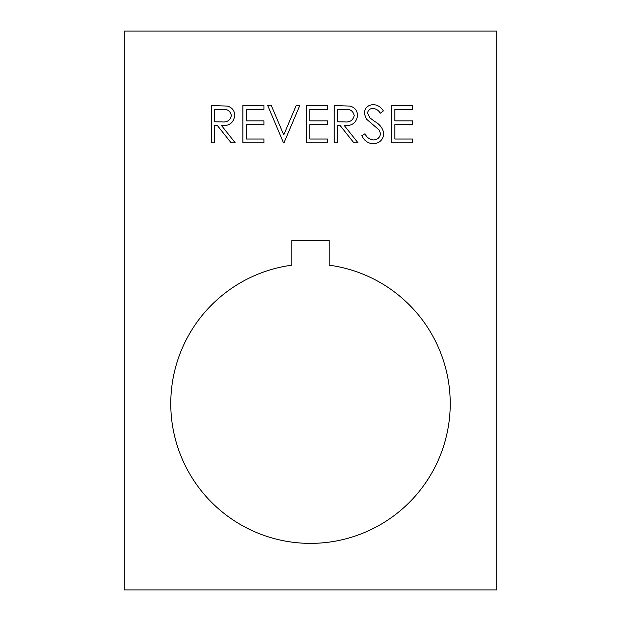 <?xml version="1.0" encoding="UTF-8"?>
<svg xmlns="http://www.w3.org/2000/svg" width="621" height="621" viewBox="0 0 621 621"><rect width="100%" height="100%" fill="white"/><g stroke="black" fill="none" stroke-linecap="round" stroke-linejoin="round"><path stroke-width="0.93" d="M170.775 403.65A139.725 139.725 0 0 0 310.5 543.375A139.725 139.725 0 0 0 450.225 403.65A139.725 139.725 0 0 0 329.13 265.175L329.13 240.335L291.87 240.335L291.87 265.175A139.725 139.725 0 0 0 170.775 403.65M263.925 142.83L242.904 142.83L242.904 105.57L263.925 105.57L263.925 109.389L246.25 109.389L246.25 120.854L263.925 120.854L263.925 124.681L246.25 124.681L246.25 139.011L263.925 139.011L263.925 142.83M283.991 142.83L283.51 142.83L267.744 105.57L271.33 105.57L283.75 134.936L296.17 105.57L299.749 105.57L283.991 142.83M327.461 142.83L306.44 142.83L306.44 105.57L327.461 105.57L327.461 109.389L309.786 109.389L309.786 120.854L327.461 120.854L327.461 124.681L309.786 124.681L309.786 139.011L327.461 139.011L327.461 142.83M337.49 142.83L334.145 142.83L334.145 105.57L350.042 106.075C354.832 107.417 357.339 110.577 357.556 115.537C356.438 122.756 352.037 126.117 344.345 125.636L358.03 142.83L353.892 142.83L340.207 125.636L337.49 125.636L337.49 142.83M496.8 31.05L124.2 31.05L124.2 589.95L496.8 589.95L496.8 31.05M412.484 142.83L391.471 142.83L391.471 105.57L412.484 105.57L412.484 109.389L394.816 109.389L394.816 120.854L412.484 120.854L412.484 124.681L394.816 124.681L394.816 139.011L412.484 139.011L412.484 142.83M383.825 133.701C383.064 139.95 379.516 143.311 373.182 143.785C367.88 143.342 364.108 140.633 361.849 135.642L365.001 133.756C366.685 137.342 369.417 139.415 373.182 139.966C377.413 139.818 379.85 137.715 380.479 133.647L379.144 129.991L366.32 118.984L364.24 113.309C364.822 107.86 367.88 104.965 373.423 104.615C377.747 104.988 381.053 107.091 383.351 110.918L380.324 113.216C378.624 110.391 376.194 108.791 373.05 108.434C369.852 108.504 368.028 110.08 367.585 113.154L370.038 117.967L375.045 121.677C379.943 124.417 382.87 128.431 383.825 133.701M214.726 142.83L211.381 142.83L211.381 105.57L227.278 106.075C232.068 107.417 234.575 110.577 234.785 115.537C233.675 122.756 229.273 126.117 221.573 125.636L235.266 142.83L231.128 142.83L217.443 125.636L214.726 125.636L214.726 142.83M344.476 109.389L337.49 109.389L337.49 121.809L344.313 121.863C349.755 122.539 353.054 120.42 354.211 115.529C353.038 110.74 349.802 108.691 344.476 109.389M221.713 109.389L214.726 109.389L214.726 121.809L221.542 121.863C226.983 122.539 230.282 120.42 231.439 115.529C230.275 110.74 227.03 108.691 221.713 109.389"/></g></svg>
